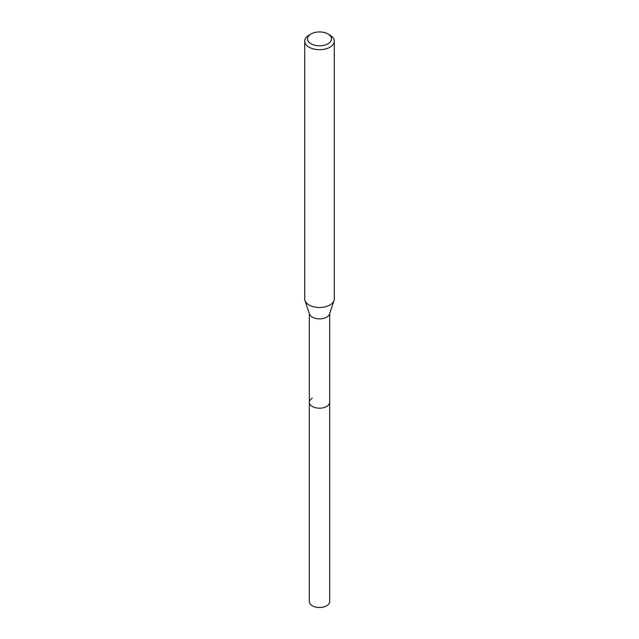 <?xml version="1.0" encoding="UTF-8"?>
<svg xmlns="http://www.w3.org/2000/svg" width="639" height="639" viewBox="0 0 639 639"><rect width="100%" height="100%" fill="white"/><g stroke="black" fill="none" stroke-linecap="round" stroke-linejoin="round"><path stroke-width="0.96" d="M309.332 313.581L309.332 601.626A10.168 5.871 0 0 0 315.61 607.05A10.168 5.871 0 0 0 326.689 605.78A10.168 5.871 0 0 0 329.668 601.626L329.668 402.322A10.168 5.871 180 0 1 326.689 406.468A10.168 5.871 180 0 1 315.61 407.746A10.168 5.871 180 0 1 309.332 402.322A10.168 5.871 180 0 1 312.311 398.169M327.983 43.771A11.989 6.925 180 0 1 311.017 43.771A11.989 6.925 180 0 1 311.017 33.979L311.017 33.979A11.989 6.925 180 0 1 327.983 33.979A11.989 6.925 180 0 1 327.983 43.771M309.044 35.121L311.017 33.979L309.044 35.121A14.785 8.539 180 0 0 304.715 41.152L304.715 298.956A14.785 8.539 0 0 0 304.979 300.57A14.785 8.539 0 0 0 315.171 307.119A14.785 8.539 0 0 0 329.956 304.995A14.785 8.539 0 0 0 334.021 300.57A14.785 8.539 0 0 0 334.285 298.956L334.285 41.152A14.785 8.539 180 0 1 329.956 47.19A14.785 8.539 180 0 1 313.845 49.043A14.785 8.539 180 0 1 304.715 41.152M327.983 33.979L329.956 35.121A14.785 8.539 180 0 1 334.285 41.152M334.021 300.57L329.484 314.132A10.168 5.871 180 0 1 326.689 317.168A10.168 5.871 180 0 1 316.521 318.629A10.168 5.871 180 0 1 309.516 314.132L304.979 300.57M309.332 402.322A10.168 5.871 0 0 0 315.61 407.746A10.168 5.871 0 0 0 326.689 406.468A10.168 5.871 0 0 0 329.668 402.322L329.668 313.581"/></g></svg>

